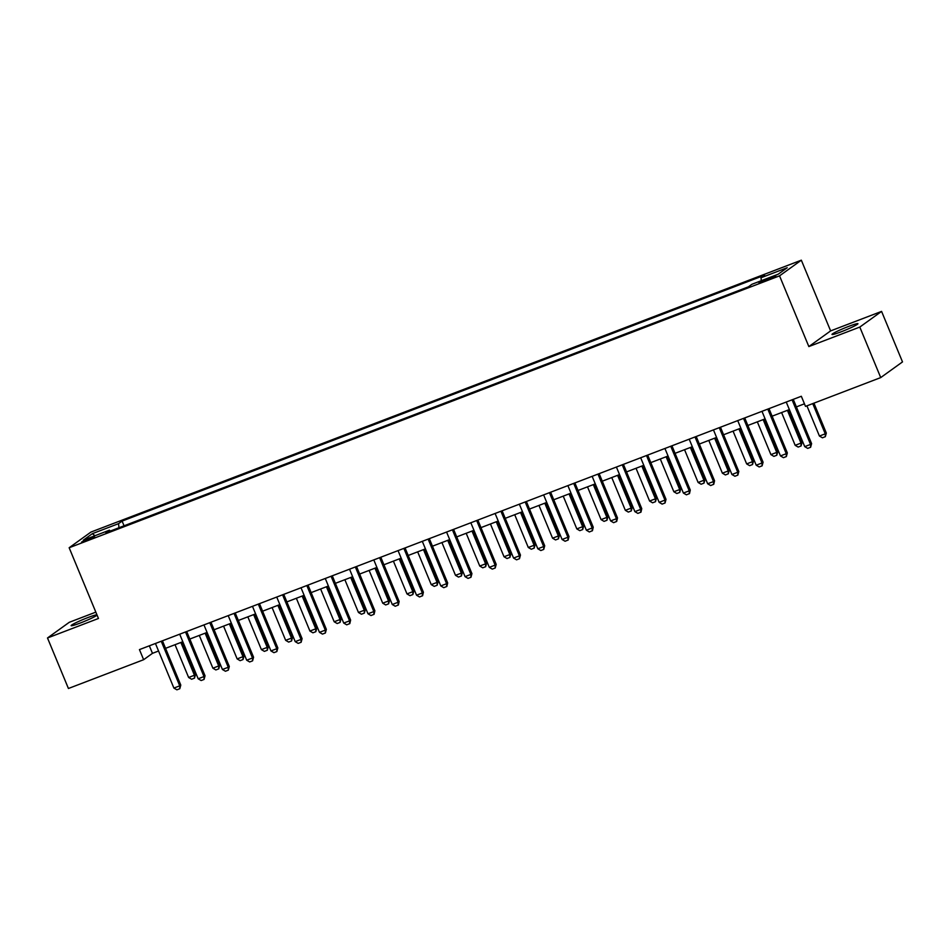 <?xml version="1.0" encoding="UTF-8"?>
<svg xmlns="http://www.w3.org/2000/svg" width="950" height="950" viewBox="0 0 950 950"><rect width="100%" height="100%" fill="white"/><g stroke="black" fill="none" stroke-linecap="round" stroke-linejoin="round"><path stroke-width="1.43" d="M96.948 614.828A14.048 1.128 -22.5 0 0 87.875 617.583A14.048 1.128 -22.5 0 0 71.131 625.658A14.048 1.128 -22.5 0 0 80.334 622.998A14.048 1.128 -22.5 0 0 97.043 615.066M841.201 331.787A14.048 1.128 -22.5 0 0 857.945 323.701A14.048 1.128 -22.5 0 0 848.73 326.372A14.048 1.128 -22.5 0 0 831.998 334.447A14.048 1.128 -22.5 0 0 841.201 331.787M86.153 540.74L94.525 536.702L89.918 538.033L81.558 542.07L86.153 540.74M95.831 612.133L69.279 622.297L47.5 637.972L68.424 688.489L143.64 659.704L152.463 653.339L158.555 651.011M801.325 260.181L90.939 532.071L69.16 547.746L779.546 275.856L801.325 260.181L830.621 330.897L808.842 346.572L859.797 327.073L881.576 311.398L830.621 330.897M881.576 311.398L902.5 361.914L880.721 377.589L859.797 327.073M880.721 377.589L805.505 406.374L801.325 396.269L139.448 649.598L143.64 659.704M771.341 277.246L758.955 282.803L767.695 279.87L775.794 275.963L771.341 277.246L771.732 278.196M761.306 280.689L761.009 277.756L764.572 275.191L122.111 521.087L124.058 525.789M761.009 277.756L787.206 267.722L778.145 274.241L751.937 284.276L748.386 286.841L105.913 532.736L109.476 530.171L83.279 540.194L92.34 533.674L118.548 523.652L122.111 521.087M47.5 637.972L98.456 618.474L69.16 547.746M808.842 346.572L779.546 275.856M165.561 648.328L182.816 641.725M189.822 639.041L207.076 632.439M214.083 629.755L231.337 623.153M238.355 620.469L255.598 613.866M262.616 611.182L279.87 604.58M286.876 601.896L304.131 595.294M311.137 592.61L328.391 586.008M335.397 583.324L352.652 576.721M359.658 574.049L376.912 567.435M383.919 564.763L401.173 558.149M408.179 555.477L425.434 548.874M432.452 546.191L449.694 539.588M456.713 536.904L473.967 530.302M480.973 527.618L498.228 521.016M505.234 518.332L522.488 511.729M529.494 509.046L546.749 502.443M553.755 499.759L571.009 493.157M578.016 490.473L595.27 483.871M602.276 481.187L619.531 474.584M626.549 471.901L643.791 465.298M650.809 462.614L668.064 456.012M675.07 453.328L692.324 446.726M699.331 444.042L716.585 437.439M723.591 434.756L740.846 428.153M747.852 425.469L765.106 418.867M772.113 416.183L789.367 409.581M796.385 406.897L804.448 403.809M149.34 645.81L152.463 653.339M118.548 523.652L118.964 527.737M110.283 531.062L109.476 530.171M92.34 533.674L94.976 535.717M792.074 399.808A2.197 2.066 -125.7 0 0 792.122 399.95L810.54 444.41L811.597 443.638L810.611 447.272L807.702 448.388L804.721 446.631L786.303 402.183A2.197 2.066 -125.7 0 0 786.244 402.04M793.262 399.356L811.597 443.638M804.721 446.631L810.54 444.41L810.611 447.272M806.918 405.84L819.434 436.05L825.253 433.817L812.749 403.608M826.322 433.058L825.336 436.679L825.253 433.817L826.322 433.058L813.936 403.156M825.336 436.679L822.415 437.796L819.434 436.05M767.814 409.094A2.197 2.066 -125.7 0 0 767.861 409.236L786.279 453.696L787.336 452.924L786.351 456.558L783.441 457.674L780.461 455.917L762.043 411.469A2.197 2.066 -125.7 0 0 761.983 411.326M769.001 408.642L787.336 452.924M780.461 455.917L786.279 453.696L786.351 456.558M743.553 418.38A2.197 2.066 -125.7 0 0 743.601 418.522L762.019 462.983L763.076 462.211L762.09 465.844L759.181 466.961L756.2 465.203L737.782 420.755A2.197 2.066 -125.7 0 0 737.722 420.613M744.729 417.929L763.076 462.211M756.2 465.203L762.019 462.983L762.09 465.844M719.293 427.666A2.197 2.066 -125.7 0 0 719.34 427.809L737.758 472.269L738.815 471.497L737.829 475.131L734.92 476.247L731.928 474.489L713.521 430.041A2.197 2.066 -125.7 0 0 713.462 429.899M720.468 427.215L738.815 471.497M731.928 474.489L737.758 472.269L737.829 475.131M781.601 412.549L795.174 445.324L800.992 443.104L787.419 410.329M802.049 442.344L801.064 445.966L800.992 443.104L802.049 442.344L788.607 409.866M801.064 445.966L798.154 447.082L795.174 445.324M757.328 421.836L770.913 454.611L776.732 452.39L763.159 419.615M777.789 451.63L776.803 455.252L776.732 452.39L777.789 451.63L764.346 419.152M776.803 455.252L773.894 456.368L770.913 454.611M733.068 431.122L746.653 463.897L752.471 461.676L738.898 428.901M753.528 460.916L752.543 464.538L752.471 461.676L753.528 460.916L740.086 428.438M752.543 464.538L749.633 465.654L746.653 463.897M695.032 436.952A2.197 2.066 -125.7 0 0 695.079 437.095L713.498 481.555L714.554 480.783L713.747 484.286L710.659 485.533L707.667 483.776L689.261 439.327A2.197 2.066 -125.7 0 0 689.189 439.185M696.207 436.501L714.554 480.783M707.667 483.776L713.498 481.555L713.569 484.417M708.807 440.408L722.38 473.183L728.211 470.963L714.637 438.188M729.268 470.202L728.282 473.824L728.211 470.963L729.268 470.202L715.813 437.724M728.282 473.824L725.373 474.941L722.38 473.183M670.759 446.239A2.197 2.066 -125.7 0 0 670.819 446.381L689.225 490.841L690.294 490.069L689.486 493.572L686.399 494.819L683.406 493.062L664.988 448.614A2.197 2.066 -125.7 0 0 664.929 448.471M671.947 445.787L690.294 490.069M683.406 493.062L689.225 490.841L689.308 493.703M646.499 455.525A2.197 2.066 -125.7 0 0 646.558 455.668L664.964 500.128L666.033 499.356L665.047 502.989L662.126 504.106L659.146 502.348L640.727 457.9A2.197 2.066 -125.7 0 0 640.668 457.758M647.686 455.074L666.033 499.356M659.146 502.348L664.964 500.128L665.047 502.989M622.238 464.811A2.197 2.066 -125.7 0 0 622.297 464.954L640.704 509.414L641.761 508.642L640.953 512.145L637.866 513.392L634.885 511.634L616.467 467.186A2.197 2.066 -125.7 0 0 616.408 467.044M623.426 464.36L641.761 508.642M634.885 511.634L640.704 509.414L640.775 512.276M597.977 474.098A2.197 2.066 -125.7 0 0 598.025 474.24L616.443 518.7L617.5 517.928L616.693 521.431L613.605 522.678L610.624 520.921L592.206 476.473A2.197 2.066 -125.7 0 0 592.147 476.33M599.165 473.646L617.5 517.928M610.624 520.921L616.443 518.7L616.514 521.562M573.717 483.384A2.197 2.066 -125.7 0 0 573.764 483.526L592.183 527.974L593.239 527.214L592.432 530.717L589.344 531.964L586.364 530.207L567.946 485.759A2.197 2.066 -125.7 0 0 567.886 485.616M574.904 482.933L593.239 527.214M586.364 530.207L592.183 527.974L592.254 530.848M684.546 449.694L698.119 482.469L703.95 480.249L690.365 447.474M705.007 479.489L704.021 483.111L703.95 480.249L705.007 479.489L691.553 447.011M704.021 483.111L701.112 484.227L698.119 482.469M660.286 458.981L673.859 491.756L679.689 489.535L666.104 456.76M680.746 488.775L679.761 492.397L679.689 489.535L680.746 488.775L667.292 456.297M679.761 492.397L676.851 493.513L673.859 491.756M636.025 468.267L649.598 501.042L655.417 498.821L641.844 466.046M656.486 498.049L655.5 501.683L655.417 498.821L656.486 498.049L643.031 465.583M655.5 501.683L652.579 502.799L649.598 501.042M611.764 477.553L625.337 510.328L631.156 508.108L617.583 475.332M632.225 507.336L631.239 510.969L631.156 508.108L632.225 507.336L618.771 474.869M631.239 510.969L628.318 512.086L625.337 510.328M587.504 486.839L601.077 519.614L606.896 517.394L593.322 484.619M607.952 516.622L606.967 520.256L606.896 517.394L607.952 516.622L594.51 484.156M606.967 520.256L604.058 521.372L601.077 519.614M549.456 492.67A2.197 2.066 -125.7 0 0 549.504 492.812L567.922 537.261L568.979 536.501L568.171 540.004L565.084 541.251L562.091 539.493L543.685 495.045A2.197 2.066 -125.7 0 0 543.626 494.902M550.632 492.219L568.979 536.501M562.091 539.493L567.922 537.261L567.993 540.134M563.231 496.126L576.816 528.901L582.635 526.68L569.062 493.905M583.692 525.908L582.706 529.542L582.635 526.68L583.692 525.908L570.249 493.442M582.706 529.542L579.797 530.658L576.816 528.901M525.196 501.956A2.197 2.066 -125.7 0 0 525.243 502.099L543.661 546.547L544.718 545.787L543.732 549.421L540.823 550.537L537.831 548.779L519.424 504.331A2.197 2.066 -125.7 0 0 519.365 504.189M526.371 501.505L544.718 545.787M537.831 548.779L543.661 546.547L543.732 549.421M538.971 505.412L552.556 538.187L558.374 535.966L544.801 503.179M559.431 535.194L558.446 538.828L558.374 535.966L559.431 535.194L545.989 502.728M558.446 538.828L555.536 539.944L552.556 538.187M500.935 511.242A2.197 2.066 -125.7 0 0 500.983 511.385L519.401 555.833L520.457 555.073L519.472 558.707L516.562 559.823L513.57 558.066L495.164 513.617A2.197 2.066 -125.7 0 0 495.093 513.475M502.111 510.791L520.457 555.073M513.57 558.066L519.401 555.833L519.472 558.707M514.71 514.698L528.283 547.473L534.114 545.253L520.529 512.466M535.171 544.481L534.185 548.114L534.114 545.253L535.171 544.481L521.716 512.014M534.185 548.114L531.276 549.231L528.283 547.473M476.662 520.529A2.197 2.066 -125.7 0 0 476.722 520.671L495.128 565.119L496.197 564.359L495.211 567.993L492.29 569.109L489.309 567.352L470.891 522.904A2.197 2.066 -125.7 0 0 470.832 522.761M477.85 520.077L496.197 564.359M489.309 567.352L495.128 565.119L495.211 567.993M490.449 523.984L504.022 556.759L509.853 554.539L496.268 521.752M510.91 553.767L509.924 557.401L509.853 554.539L510.91 553.767L497.456 521.301M509.924 557.401L507.015 558.517L504.022 556.759M452.402 529.815A2.197 2.066 -125.7 0 0 452.461 529.957L470.867 574.406L471.936 573.646L470.951 577.279L468.029 578.396L465.049 576.638L446.631 532.19A2.197 2.066 -125.7 0 0 446.571 532.048M453.589 529.364L471.936 573.646M465.049 576.638L470.867 574.406L470.951 577.279M466.189 533.271L479.762 566.046L485.593 563.825L472.008 531.038M486.649 563.053L485.664 566.687L485.593 563.825L486.649 563.053L473.195 530.587M485.664 566.687L482.754 567.803L479.762 566.046M428.141 539.101A2.197 2.066 -125.7 0 0 428.201 539.244L446.607 583.692L447.664 582.932L446.856 586.435L443.769 587.682L440.788 585.924L422.37 541.476A2.197 2.066 -125.7 0 0 422.311 541.334M429.329 538.65L447.664 582.932M440.788 585.924L446.607 583.692L446.678 586.566M441.928 542.557L455.501 575.332L461.32 573.111L447.747 540.324M462.389 572.339L461.403 575.973L461.32 573.111L462.389 572.339L448.934 539.873M461.403 575.973L458.482 577.089L455.501 575.332M403.881 548.388A2.197 2.066 -125.7 0 0 403.928 548.53L422.346 592.978L423.403 592.218L422.596 595.721L419.508 596.968L416.527 595.211L398.109 550.751A2.197 2.066 -125.7 0 0 398.05 550.62M405.068 547.936L423.403 592.218M416.527 595.211L422.346 592.978L422.418 595.852M379.62 557.674A2.197 2.066 -125.7 0 0 379.668 557.816L398.086 602.264L399.142 601.504L398.335 605.008L395.247 606.254L392.267 604.497L373.849 560.037A2.197 2.066 -125.7 0 0 373.789 559.906M380.808 557.222L399.142 601.504M392.267 604.497L398.086 602.264L398.157 605.138M355.359 566.96A2.197 2.066 -125.7 0 0 355.407 567.102L373.825 611.551L374.882 610.791L374.074 614.294L370.987 615.541L367.994 613.783L349.588 569.323A2.197 2.066 -125.7 0 0 349.529 569.192M356.535 566.509L374.882 610.791M367.994 613.783L373.825 611.551L373.896 614.424M331.099 576.246A2.197 2.066 -125.7 0 0 331.146 576.389L349.564 620.837L350.621 620.077L349.814 623.58L346.726 624.827L343.734 623.069L325.327 578.609A2.197 2.066 -125.7 0 0 325.268 578.479M332.274 575.795L350.621 620.077M343.734 623.069L349.564 620.837L349.636 623.711M306.838 585.533A2.197 2.066 -125.7 0 0 306.886 585.675L325.304 630.123L326.361 629.363L325.375 632.997L322.466 634.101L319.473 632.356L301.067 587.896A2.197 2.066 -125.7 0 0 300.996 587.765M308.014 585.081L326.361 629.363M319.473 632.356L325.304 630.123L325.375 632.997M282.566 594.819A2.197 2.066 -125.7 0 0 282.625 594.961L301.031 639.409L302.1 638.649L301.114 642.283L298.193 643.387L295.212 641.642L276.794 597.182A2.197 2.066 -125.7 0 0 276.735 597.051M283.753 594.367L302.1 638.649M295.212 641.642L301.031 639.409L301.114 642.283M258.305 604.105A2.197 2.066 -125.7 0 0 258.364 604.247L276.771 648.696L277.839 647.936L276.854 651.569L273.933 652.674L270.952 650.928L252.534 606.468A2.197 2.066 -125.7 0 0 252.474 606.337M259.493 603.654L277.839 647.936M270.952 650.928L276.771 648.696L276.854 651.569M234.044 613.391A2.197 2.066 -125.7 0 0 234.104 613.534L252.51 657.982L253.567 657.222L252.581 660.856L249.672 661.96L246.691 660.214L228.273 615.754A2.197 2.066 -125.7 0 0 228.214 615.624M235.232 612.94L253.567 657.222M246.691 660.214L252.51 657.982L252.581 660.856M209.784 622.678A2.197 2.066 -125.7 0 0 209.831 622.82L228.249 667.268L229.306 666.508L228.321 670.142L225.411 671.246L222.431 669.501L204.013 625.041A2.197 2.066 -125.7 0 0 203.953 624.91M210.971 622.226L229.306 666.508M222.431 669.501L228.249 667.268L228.321 670.142M185.523 631.964A2.197 2.066 -125.7 0 0 185.571 632.106L203.989 676.554L205.046 675.794L204.06 679.428L201.151 680.533L198.17 678.787L179.752 634.327A2.197 2.066 -125.7 0 0 179.692 634.196M186.699 631.512L205.046 675.794M198.17 678.787L203.989 676.554L204.06 679.428M161.263 641.25A2.197 2.066 -125.7 0 0 161.31 641.393L179.728 685.841L180.785 685.081L179.799 688.714L176.89 689.819L173.898 688.073L155.491 643.613A2.197 2.066 -125.7 0 0 155.432 643.482M162.438 640.799L180.785 685.081M173.898 688.073L179.728 685.841L179.799 688.714M417.668 551.843L431.241 584.618L437.059 582.398L423.486 549.611M438.116 581.626L437.131 585.259L437.059 582.398L438.116 581.626L424.674 549.159M437.131 585.259L434.221 586.376L431.241 584.618M393.407 561.129L406.98 593.904L412.799 591.684L399.226 558.897M413.856 590.912L412.87 594.546L412.799 591.684L413.856 590.912L400.413 558.446M412.87 594.546L409.961 595.662L406.98 593.904M369.134 570.416L382.719 603.191L388.538 600.958L374.965 568.183M389.595 600.198L388.609 603.832L388.538 600.958L389.595 600.198L376.152 567.732M388.609 603.832L385.7 604.948L382.719 603.191M344.874 579.702L358.459 612.477L364.277 610.244L350.704 577.469M365.334 609.484L364.349 613.118L364.277 610.244L365.334 609.484L351.892 577.018M364.349 613.118L361.439 614.234L358.459 612.477M320.613 588.988L334.186 621.763L340.017 619.531L326.432 586.756M341.074 618.771L340.088 622.404L340.017 619.531L341.074 618.771L327.619 586.304M340.088 622.404L337.179 623.521L334.186 621.763M296.353 598.274L309.926 631.049L315.756 628.817L302.171 596.042M316.813 628.057L315.827 631.691L315.756 628.817L316.813 628.057L303.359 595.591M315.827 631.691L312.918 632.807L309.926 631.049M272.092 607.561L285.665 640.336L291.496 638.103L277.911 605.328M292.553 637.343L291.567 640.977L291.496 638.103L292.553 637.343L279.098 604.877M291.567 640.977L288.658 642.093L285.665 640.336M247.831 616.847L261.404 649.622L267.223 647.389L253.65 614.614M268.292 646.629L267.306 650.263L267.223 647.389L268.292 646.629L254.838 614.163M267.306 650.263L264.385 651.379L261.404 649.622M223.571 626.133L237.144 658.908L242.963 656.676L229.389 623.901M244.019 655.916L243.034 659.549L242.963 656.676L244.019 655.916L230.577 623.449M243.034 659.549L240.124 660.666L237.144 658.908M199.298 635.419L212.883 668.194L218.702 665.962L205.129 633.187M219.759 665.202L218.773 668.836L218.702 665.962L219.759 665.202L206.316 632.736M218.773 668.836L215.864 669.952L212.883 668.194M175.037 644.706L188.623 677.481L194.441 675.248L180.868 642.473M195.498 674.488L194.513 678.122L194.441 675.248L195.498 674.488L182.056 642.022M194.513 678.122L191.603 679.238L188.623 677.481M767.505 279.941L767.066 278.884"/></g></svg>
